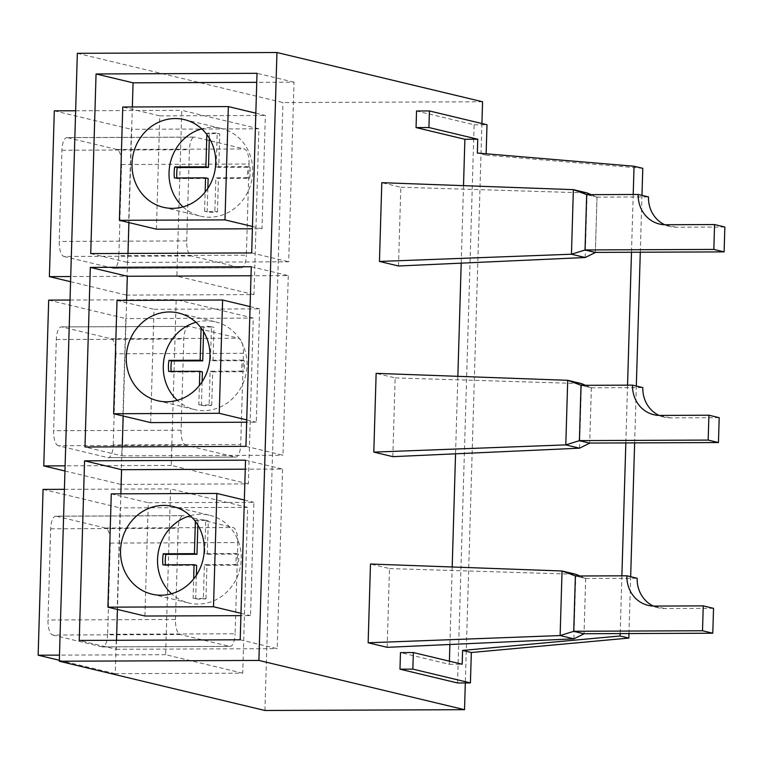 <?xml version="1.0" encoding="UTF-8"?>
<svg xmlns="http://www.w3.org/2000/svg" width="763" height="763" viewBox="0 0 763 763"><rect width="100%" height="100%" fill="white"/><g stroke="black" fill="none" stroke-linecap="round" stroke-linejoin="round"><path stroke-width="0.57" stroke-dasharray="3.81 2.86" d="M214.87 211.275L217.445 211.895A39.533 36.548 103.5 0 1 212.276 212.305A39.533 36.548 103.5 0 1 207.145 211.933L204.57 211.322A39.533 36.548 -76.5 0 0 209.711 211.685A39.533 36.548 -76.5 0 0 214.87 211.275L215.862 177.817L218.437 178.437L249.625 178.304A39.533 36.548 -76.5 0 0 249.949 167.259L218.762 167.383L219.754 133.916A39.533 36.548 -76.5 0 0 209.453 133.964L209.329 138.237M183.034 206.887A45.084 41.679 -76.5 0 0 200.383 216.148A45.084 41.679 -76.5 0 0 252.725 172.142A45.084 41.679 -76.5 0 0 221.384 128.47A45.084 41.679 -76.5 0 0 201.718 128.871M195.977 322.301A45.084 41.679 103.5 0 1 215.643 321.9A45.084 41.679 103.5 0 1 246.993 365.572A45.084 41.679 103.5 0 1 194.641 409.578A45.084 41.679 103.5 0 1 177.293 400.317M190.235 515.731A45.084 41.679 103.5 0 1 209.901 515.33A45.084 41.679 103.5 0 1 241.251 559.002A45.084 41.679 103.5 0 1 188.9 603.008A45.084 41.679 103.5 0 1 171.551 593.738M201.108 327.976L201.146 326.774A39.533 36.548 103.5 0 1 211.446 326.736L210.454 360.193L241.642 360.069A39.533 36.548 103.5 0 1 241.308 371.123L210.121 371.247L209.129 404.705L211.704 405.325A39.533 36.548 103.5 0 1 206.544 405.735A39.533 36.548 103.5 0 1 201.403 405.363L198.828 404.743L199.401 385.525M209.129 404.705A39.533 36.548 103.5 0 1 203.969 405.115A39.533 36.548 103.5 0 1 198.828 404.743M195.366 521.406L195.404 520.204A39.533 36.548 103.5 0 1 205.705 520.166L204.713 553.623L235.901 553.499A39.533 36.548 103.5 0 1 235.567 564.553L204.389 564.677L203.387 598.135L205.962 598.755A39.533 36.548 103.5 0 1 200.803 599.165A39.533 36.548 103.5 0 1 195.662 598.793L193.087 598.173L193.659 578.945M203.387 598.135A39.533 36.548 103.5 0 1 198.227 598.545A39.533 36.548 103.5 0 1 193.087 598.173M217.445 211.895L218.437 178.437M204.57 211.322L205.142 192.095M206.849 134.546L206.887 133.344A39.533 36.548 103.5 0 1 217.188 133.306L216.196 166.763L247.384 166.639A39.533 36.548 103.5 0 1 247.05 177.693L215.862 177.817M176.892 177.97A39.533 36.548 -76.5 0 0 176.949 178.599L208.137 178.475M207.841 188.385L207.145 211.933M249.625 178.304L247.05 177.693M247.384 166.639L249.949 167.259M218.762 167.383L216.196 166.763M219.754 133.916L217.188 133.306M206.887 133.344L209.453 133.964M174.384 177.979L176.949 178.599M156.405 229.167L159.763 115.871L122.757 107.011M252.467 226.468L261.995 228.747L252.4 228.786M255.834 113.172L265.352 115.451L261.995 228.747M159.763 115.871L265.352 115.451M128.003 253.43L127.736 262.443L288.691 261.795L294.022 82.185L256.75 82.328M132.342 106.973L128.918 222.586M294.022 82.185L257.017 73.315M251.685 252.934L288.691 261.795M90.721 253.574L127.736 262.443M122.261 446.851L121.994 455.864L84.979 447.004M126.61 300.403L123.177 416.016M251.275 266.745L288.28 275.615L251.008 275.758M245.944 446.355L282.959 455.225L288.28 275.615M121.994 455.864L282.959 455.225M116.52 640.281L116.253 649.294L79.238 640.434M120.869 493.833L117.435 609.446M245.533 460.175L282.548 469.045L245.266 469.188M240.202 639.785L277.217 648.655L282.548 469.045M116.253 649.294L277.217 648.655M77.349 53.315L282.968 102.566L482.569 101.765M253.974 294.594L176.863 276.13L181.785 110.33L258.895 128.804L253.974 294.594L126.496 295.109L131.417 129.309L258.895 128.804M248.356 483.885L171.246 465.411L176.167 299.621L253.278 318.085L248.356 483.885L120.878 484.391L125.8 318.6L253.278 318.085M242.739 673.166L165.628 654.692L170.55 488.902L247.66 507.366L242.739 673.166L115.261 673.672L120.182 507.881L247.66 507.366M264.933 710.487L282.968 102.566M398.486 265.991L400.823 187.24L381.796 182.681M392.821 456.656L395.158 377.904L376.14 373.355M457.552 682.971L474.119 124.789L416.541 110.997M449.397 661.178L449.302 664.296L400.47 652.603M463.513 185.657L461.205 263.149M457.848 376.321L455.549 453.813M452.192 566.985L449.893 644.477M387.165 647.329L389.502 568.569L370.484 564.019M481.92 123.52L465.316 682.933M150.664 422.597L154.021 309.301L259.611 308.881L256.254 422.177L246.659 422.216M144.922 616.027L148.28 502.731L253.879 502.312L250.512 615.607L240.917 615.646M75.642 110.759L181.785 110.33M176.863 276.13L70.73 276.549M70.568 281.719L126.496 295.109M54.307 110.845L131.417 129.309M70.024 300.04L176.167 299.621M171.246 465.411L65.113 465.84M64.95 471L120.878 484.391M48.689 300.126L125.8 318.6M64.407 489.321L170.55 488.902M165.628 654.692L59.485 655.121M59.333 660.281L115.261 673.672M43.071 489.407L120.182 507.881M585.192 257.522L587.109 192.944L400.823 187.24M579.537 448.186L581.454 383.608L395.158 377.904M474.119 124.789L486.994 124.741M642.78 168.318L486.088 155.137L486.126 153.783M628.97 633.548L630.658 576.704M634.635 442.883L636.323 386.03M640.291 252.219L641.979 195.366M449.302 664.296L462.178 664.249M633.204 194.489L631.487 252.257M627.548 385.153L625.832 442.921M621.883 575.817L620.166 633.586M573.881 638.85L575.798 574.272L389.502 568.569M246.726 419.898L256.254 422.177M250.092 306.602L259.611 308.881M117.016 300.441L154.021 309.301M240.984 613.328L250.512 615.607M244.351 500.032L253.879 502.312M111.274 493.871L148.28 502.731M121.565 164.522L249.053 164.016L246.344 255.204L118.866 255.71L121.565 164.522A13.868 5.16 -90.2 0 0 116.834 149.472L67.487 137.655A13.868 5.16 -90.2 0 0 67.02 137.598L194.508 137.092A13.868 5.16 89.8 0 0 189.424 149.729L186.716 240.917A13.868 5.16 89.8 0 0 191.446 255.967L63.958 256.473A13.868 5.16 -90.2 0 1 59.228 241.432L61.937 150.244A13.868 5.16 -90.2 0 1 67.02 137.598M63.958 256.473L113.315 268.299L240.793 267.784L191.446 255.967M118.866 255.71A13.868 5.16 -90.2 0 1 113.773 268.347A13.868 5.16 -90.2 0 1 113.315 268.299M58.341 445.764A13.868 5.16 -90.2 0 1 53.61 430.714L56.319 339.525A13.868 5.16 -90.2 0 1 61.402 326.888A13.868 5.16 -90.2 0 1 61.87 326.936L111.217 338.762A13.868 5.16 -90.2 0 1 115.947 353.803L243.435 353.298L240.727 444.486L113.248 444.991A13.868 5.16 -90.2 0 1 108.155 457.638A13.868 5.16 -90.2 0 1 107.697 457.581L235.176 457.066L185.829 445.249L58.341 445.764L107.697 457.581M113.248 444.991L115.947 353.803M110.33 543.094L237.818 542.579L235.109 633.767L107.621 634.282L110.33 543.094A13.868 5.16 -90.2 0 0 105.599 528.044L56.252 516.227A13.868 5.16 -90.2 0 0 55.785 516.17L183.273 515.654A13.868 5.16 89.8 0 0 178.189 528.301L175.48 619.489A13.868 5.16 89.8 0 0 180.211 634.53L52.723 635.045A13.868 5.16 -90.2 0 1 47.993 619.995L50.701 528.807A13.868 5.16 -90.2 0 1 55.785 516.17M52.723 635.045L102.08 646.862L229.558 646.356L180.211 634.53M107.621 634.282A13.868 5.16 -90.2 0 1 102.538 646.919A13.868 5.16 -90.2 0 1 102.08 646.862M587.005 194.67L597.009 197.073L591.22 194.651M597.009 197.073L595.369 252.4M581.339 385.334L591.354 387.738L585.564 385.315M591.354 387.738L589.713 443.065L591.325 387.804L581.044 385.334M486.088 155.137L477.352 153.039M575.683 575.998L585.698 578.402L579.909 575.989M585.698 578.402L584.048 633.729L585.669 578.468L575.388 576.008M249.053 164.016A13.868 5.16 89.8 0 0 244.322 148.966L194.975 137.149A13.868 5.16 89.8 0 0 194.508 137.092M243.435 353.298A13.868 5.16 89.8 0 0 238.705 338.247L189.358 326.43A13.868 5.16 89.8 0 0 188.89 326.373A13.868 5.16 89.8 0 0 183.807 339.01L181.098 430.198A13.868 5.16 89.8 0 0 185.829 445.249M237.818 542.579A13.868 5.16 89.8 0 0 233.087 527.529L183.74 515.712A13.868 5.16 89.8 0 0 183.273 515.654M595.34 252.4L596.981 197.131L586.699 194.67M240.793 267.784A13.868 5.16 89.8 0 0 241.261 267.842A13.868 5.16 89.8 0 0 246.344 255.204M235.176 457.066A13.868 5.16 89.8 0 0 235.643 457.123A13.868 5.16 89.8 0 0 240.727 444.486M229.558 646.356A13.868 5.16 89.8 0 0 230.025 646.404A13.868 5.16 89.8 0 0 235.109 633.767M596.981 197.131L648.493 196.93M724.85 227.012L675.913 227.212A30.52 28.212 103.5 0 1 669.714 226.497A30.52 28.212 103.5 0 1 664.697 224.732M591.325 387.804L642.827 387.594M719.194 417.685L670.257 417.876A30.52 28.212 103.5 0 1 664.048 417.161A30.52 28.212 103.5 0 1 659.041 415.406M585.669 578.468L637.172 578.259M713.529 608.349L664.602 608.54A30.52 28.212 103.5 0 1 658.393 607.825A30.52 28.212 103.5 0 1 653.376 606.07M211.704 405.325L212.696 371.858L210.121 371.247M212.696 371.858L243.883 371.734L241.308 371.123M241.642 360.069L244.208 360.68A39.533 36.548 103.5 0 1 243.883 371.734M244.208 360.68L213.02 360.813L210.454 360.193M213.02 360.813L214.012 327.346L211.446 326.736M201.146 326.774L203.711 327.394A39.533 36.548 103.5 0 1 214.012 327.346M203.711 327.394L203.587 331.657M168.642 371.409L171.208 372.029A39.533 36.548 103.5 0 1 171.15 371.4M171.208 372.029L202.395 371.905M202.1 381.815L201.403 405.363M205.962 598.755L206.954 565.288L204.389 564.677M206.954 565.288L238.142 565.164L235.567 564.553M235.901 553.499L238.466 554.11A39.533 36.548 103.5 0 1 238.142 565.164M238.466 554.11L207.278 554.234L204.713 553.623M207.278 554.234L208.28 520.776L205.705 520.166M195.404 520.204L197.97 520.814A39.533 36.548 103.5 0 1 208.28 520.776M197.97 520.814L197.846 525.087M162.901 564.839L165.466 565.459A39.533 36.548 103.5 0 1 165.409 564.83M165.466 565.459L196.654 565.335M196.358 575.235L195.662 598.793M116.834 149.472L244.322 148.966M194.975 137.149L67.487 137.655M61.937 150.244L189.424 149.729M186.716 240.917L59.228 241.432M56.319 339.525L183.807 339.01M181.098 430.198L53.61 430.714M111.217 338.762L238.705 338.247M189.358 326.43L61.87 326.936M105.599 528.044L233.087 527.529M183.74 515.712L56.252 516.227M50.701 528.807L178.189 528.301M175.48 619.489L47.993 619.995M665.641 224.751L675.913 227.212M659.976 415.415L670.257 417.876M654.32 606.08L664.602 608.54M184.369 119.61L221.384 128.47M178.628 313.03L215.643 321.9M172.886 506.46L209.901 515.33M163.368 207.288L200.383 216.148M157.626 400.718L194.641 409.578M151.885 594.148L188.9 603.008M113.773 268.347L241.261 267.842M108.155 457.638L235.643 457.123M61.402 326.888L188.89 326.373M102.538 646.919L230.025 646.404M669.714 226.497L659.432 224.026M664.048 417.161L653.767 414.7M658.393 607.825L648.111 605.364"/><path stroke-width="1.14" d="M201.718 128.871A45.084 41.679 -76.5 0 0 169.033 172.476A45.084 41.679 -76.5 0 0 183.034 206.887M215.719 163.282A45.084 41.679 -76.5 0 0 184.369 119.61A45.084 41.679 -76.5 0 0 132.018 163.616A45.084 41.679 -76.5 0 0 163.368 207.288A45.084 41.679 -76.5 0 0 215.719 163.282M177.293 400.317A45.084 41.679 103.5 0 1 163.292 365.906A45.084 41.679 103.5 0 1 195.977 322.301M209.978 356.712A45.084 41.679 -76.5 0 0 178.628 313.03A45.084 41.679 -76.5 0 0 126.276 357.046A45.084 41.679 -76.5 0 0 157.626 400.718A45.084 41.679 -76.5 0 0 209.978 356.712M171.551 593.738A45.084 41.679 103.5 0 1 157.55 559.336A45.084 41.679 103.5 0 1 190.235 515.731M204.236 550.133A45.084 41.679 -76.5 0 0 172.886 506.46A45.084 41.679 -76.5 0 0 120.535 550.476A45.084 41.679 -76.5 0 0 151.885 594.148A45.084 41.679 -76.5 0 0 204.236 550.133M205.142 192.095L205.562 177.855L174.384 177.979A39.533 36.548 103.5 0 1 174.708 166.935L205.896 166.801L206.849 134.546M205.562 177.855L208.137 178.475L207.841 188.385M209.329 138.237L208.461 167.421L177.274 167.545A39.533 36.548 -76.5 0 0 176.892 177.97M208.461 167.421L205.896 166.801M177.274 167.545L174.708 166.935M224.98 219.887L119.39 220.307L122.757 107.011L228.347 106.591L224.98 219.887L252.467 226.468M119.39 220.307L156.405 229.167L252.4 228.786M228.347 106.591L255.834 113.172M256.75 82.328L133.067 82.824L132.342 106.973M128.918 222.586L128.003 253.43M96.052 73.963L257.017 73.315L251.685 252.934L90.721 253.574L96.052 73.963L133.067 82.824M251.275 266.745L90.311 267.393L84.979 447.004L245.944 446.355L251.275 266.745M245.533 460.175L84.569 460.823L79.238 640.434L240.202 639.785L245.533 460.175M59.304 661.235L77.349 53.315L276.94 52.513L258.905 660.434L59.304 661.235L264.933 710.487L464.524 709.685L258.905 660.434M90.311 267.393L127.326 276.254L126.61 300.403M123.177 416.016L122.261 446.851M251.008 275.758L127.326 276.254M84.569 460.823L121.584 469.684L120.869 493.833M117.435 609.446L116.52 640.281M245.266 469.188L121.584 469.684M481.92 123.52L482.569 101.765L276.94 52.513M585.192 257.522L595.369 252.477L585.03 250.006L571.449 254.222L573.366 189.644L381.796 182.681L379.459 261.442L398.486 265.991L585.192 257.522L571.449 254.222L379.459 261.442M579.537 448.186L589.704 443.141L579.375 440.671L565.793 444.896L567.71 380.308L376.14 373.355L373.803 452.106L392.821 456.656L579.537 448.186L565.793 444.896L373.803 452.106M620.166 633.586L620.1 635.98L462.588 650.429L462.178 664.249L413.346 652.546L400.47 652.603L399.974 669.18L457.552 682.971L470.428 682.914L471.324 652.518L628.836 638.078L628.97 633.548M486.126 153.783L486.994 124.741L429.416 110.95L416.541 110.997L416.054 127.574L464.886 139.276L463.513 185.657M461.205 263.149L457.848 376.321M455.549 453.813L452.192 566.985M449.893 644.477L449.397 661.178M573.881 638.85L584.048 633.805L573.719 631.335L560.128 635.56L562.045 570.982L370.484 564.019L368.147 642.77L387.165 647.329L573.881 638.85L560.128 635.56L368.147 642.77M465.316 682.933L464.524 709.685M246.659 422.216L150.664 422.597L113.649 413.737L219.239 413.308L246.726 419.898M240.917 615.646L144.922 616.027L107.907 607.167L213.497 606.738L240.984 613.328M70.73 276.549L49.385 276.635L54.307 110.845L75.642 110.759M49.385 276.635L70.568 281.719M65.113 465.84L43.768 465.926L48.689 300.126L70.024 300.04M43.768 465.926L64.95 471M59.485 655.121L38.15 655.207L43.071 489.407L64.407 489.321M38.15 655.207L59.333 660.281M585.03 250.006L586.68 194.594L573.366 189.644L587.109 192.944L591.22 194.651M579.375 440.671L581.015 385.258L567.71 380.308L581.454 383.608L585.564 385.315M630.658 576.704L634.635 442.883M636.323 386.03L640.291 252.219M641.979 195.366L642.78 168.318L634.043 166.229L633.204 194.489M399.974 669.18L412.85 669.122L470.428 682.914M413.346 652.546L412.85 669.122M464.886 139.276L477.762 139.219L477.352 153.039L634.043 166.229M631.487 252.257L627.548 385.153M625.832 442.921L621.883 575.817M416.054 127.574L428.93 127.526L477.762 139.219M429.416 110.95L428.93 127.526M573.719 631.335L575.359 575.922L562.045 570.982L575.798 574.272L579.909 575.989M219.239 413.308L222.605 300.021L250.092 306.602M222.605 300.021L117.016 300.441L113.649 413.737M213.497 606.738L216.864 493.442L244.351 500.032M216.864 493.442L111.274 493.871L107.907 607.167M659.041 415.406A30.52 28.212 103.5 0 1 642.827 387.594L632.546 385.134L581.044 385.334L579.403 440.604L589.704 443.141M628.836 638.078L620.1 635.98M471.324 652.518L462.588 650.429M653.376 606.07A30.52 28.212 103.5 0 1 637.172 578.259L626.89 575.798L575.388 576.008L573.747 631.268L584.048 633.805M664.697 224.732A30.52 28.212 103.5 0 1 648.493 196.93L638.211 194.47L586.699 194.67L585.059 249.94L595.34 252.4L724.116 251.885L724.85 227.012L714.569 224.551L713.834 249.425L724.116 251.885M585.059 249.94L713.834 249.425M638.211 194.47A30.52 28.212 -76.5 0 0 659.432 224.026A30.52 28.212 -76.5 0 0 665.641 224.751L714.569 224.551M579.403 440.604L708.169 440.089L718.45 442.55L589.685 443.065M632.546 385.134A30.52 28.212 -76.5 0 0 653.767 414.7A30.52 28.212 -76.5 0 0 659.976 415.415L708.913 415.215L708.169 440.089M718.45 442.55L719.194 417.685L708.913 415.215M573.747 631.268L702.513 630.753L712.795 633.214L584.029 633.729M626.89 575.798A30.52 28.212 -76.5 0 0 648.111 605.364A30.52 28.212 -76.5 0 0 654.32 606.08L703.248 605.879L702.513 630.753M712.795 633.214L713.529 608.349L703.248 605.879M199.401 385.525L199.82 371.285L168.642 371.409A39.533 36.548 103.5 0 1 168.966 360.355L200.154 360.231L201.108 327.976M193.659 578.945L194.079 564.715L162.901 564.839A39.533 36.548 103.5 0 1 163.225 553.785L194.412 553.661L195.366 521.406M203.587 331.657L202.72 360.851L200.154 360.231M202.72 360.851L171.532 360.975L168.966 360.355M171.15 371.4A39.533 36.548 103.5 0 1 171.532 360.975M202.1 381.815L202.395 371.905L199.82 371.285M197.846 525.087L196.978 554.281L194.412 553.661M196.978 554.281L165.8 554.405L163.225 553.785M165.409 564.83A39.533 36.548 103.5 0 1 165.8 554.405M196.358 575.235L196.654 565.335L194.079 564.715"/></g></svg>
